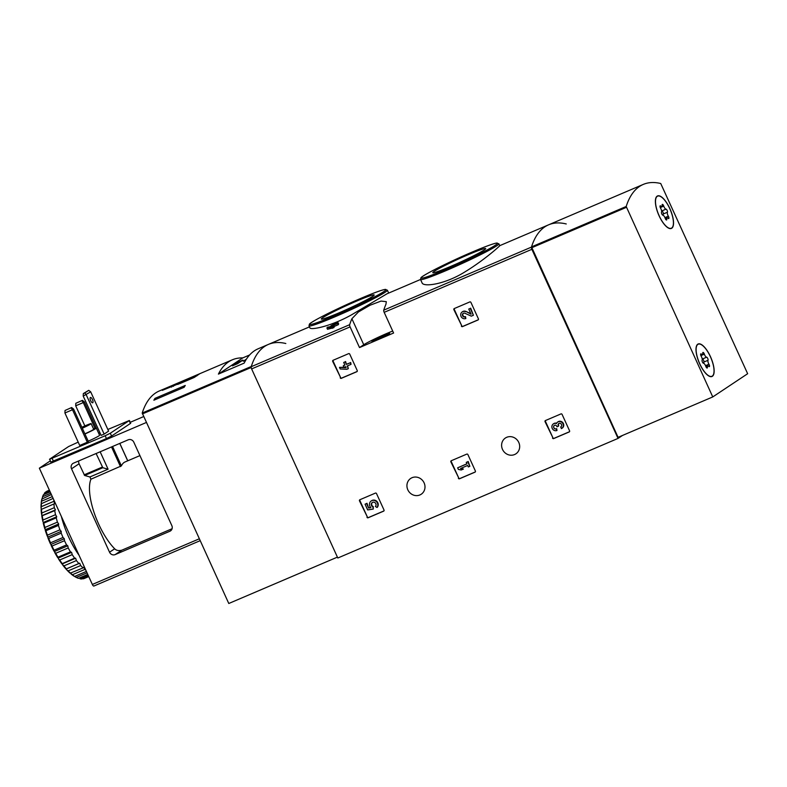 <?xml version="1.0" encoding="UTF-8"?>
<svg xmlns="http://www.w3.org/2000/svg" width="787" height="787" viewBox="0 0 787 787"><rect width="100%" height="100%" fill="white"/><g stroke="black" fill="none" stroke-linecap="round" stroke-linejoin="round"><path stroke-width="1.18" d="M422.039 282.799C423.406 287.383 445.294 284.343 465.333 271.643C484.703 259.808 500.217 245.583 499.765 245.731L498.879 243.793A43.049 2.686 155.5 0 1 460.818 264.088A43.049 2.686 155.5 0 1 420.533 279.493L422.039 282.799M338.076 322.68A175.737 63.472 -113.1 0 0 337.731 323.457L338.292 324.697A174.409 62.99 -113.1 0 1 338.646 323.919L338.076 322.68L334.19 324.342A175.737 63.472 -113.1 0 1 334.78 323.103L335.154 323.929M338.292 324.697L334.406 326.359A174.409 62.99 -113.1 0 0 333.855 327.667L327.5 329.3L326.939 328.061L331.78 327.067L332.35 328.317M388.689 293.079L387.361 290.167A43.049 2.686 155.5 0 1 349.3 310.462A43.049 2.686 155.5 0 1 309.016 325.867L309.891 327.815C310.442 330.471 331.868 326.162 352.212 314.436L386.988 293.797L420.524 279.483M285.819 343.516A174.409 62.99 66.9 0 0 268.377 344.421A174.409 62.99 66.9 0 0 251.22 366.712A2.204 0.797 66.9 0 0 251.624 368.916L337.81 558.013L618.041 438.408L622.468 435.467M351.897 318.735A174.409 62.99 66.9 0 0 349.674 324.687A2.204 0.797 66.9 0 0 350.087 326.89L359.511 347.569L393.598 333.019L384.174 312.341A2.204 0.797 -113.1 0 1 383.761 310.147A174.409 62.99 -113.1 0 1 385.984 304.185L386.299 301.657L381.026 301.077L370.057 305.238L358.419 311.957L351.897 318.735L363.751 344.745L359.511 347.569M566.247 223.961A174.409 62.99 66.9 0 0 548.608 224.816A174.409 62.99 66.9 0 0 531.451 247.108A2.204 0.797 66.9 0 0 531.864 249.312L618.041 438.408M340.2 377.849A0.885 0.826 56.4 0 0 341.322 378.321L356.845 371.7A0.885 0.826 56.4 0 0 357.239 370.569L349.743 354.13A0.885 0.826 56.4 0 0 348.621 353.648L333.098 360.279A0.885 0.826 56.4 0 0 332.704 361.4L340.604 377.573A0.885 0.826 -123.6 0 0 341.725 378.055L357.141 371.474M461.379 326.123A0.885 0.826 56.4 0 0 462.5 326.605L478.034 319.975A0.885 0.826 56.4 0 0 478.417 318.853L470.931 302.415A0.885 0.826 56.4 0 0 469.809 301.933L454.276 308.553A0.885 0.826 56.4 0 0 453.883 309.685L461.782 325.857A0.885 0.826 -123.6 0 0 462.904 326.33L478.319 319.758M458.359 478.299A0.885 0.826 56.4 0 0 459.48 478.781L475.004 472.151A0.885 0.826 56.4 0 0 475.397 471.029L467.901 454.591A0.885 0.826 56.4 0 0 466.78 454.109L451.256 460.739A0.885 0.826 56.4 0 0 450.862 461.861L458.762 478.034A0.885 0.826 -123.6 0 0 459.883 478.516L475.299 471.934M552.533 438.103A0.885 0.826 56.4 0 0 553.654 438.585L569.188 431.955A0.885 0.826 56.4 0 0 569.581 430.833L562.085 414.395A0.885 0.826 56.4 0 0 560.964 413.913L545.44 420.543A0.885 0.826 56.4 0 0 545.047 421.665L552.936 437.838A0.885 0.826 -123.6 0 0 554.068 438.32L569.483 431.738M366.978 517.305A0.885 0.826 56.4 0 0 368.1 517.777L383.623 511.157A0.885 0.826 56.4 0 0 384.017 510.025L376.52 493.587A0.885 0.826 56.4 0 0 375.399 493.105L359.875 499.735A0.885 0.826 56.4 0 0 359.482 500.857L367.381 517.029A0.885 0.826 -123.6 0 0 368.503 517.512L383.918 510.93M407.823 489.809A9.493 8.834 56.4 0 1 410.706 478.427A9.493 8.834 56.4 0 1 423.317 481.447A9.493 8.834 56.4 0 1 421.222 494.236A9.493 8.834 56.4 0 1 407.823 489.809M502.5 449.407A9.493 8.834 56.4 0 1 505.382 438.025A9.493 8.834 56.4 0 1 517.994 441.035A9.493 8.834 56.4 0 1 515.898 453.833A9.493 8.834 56.4 0 1 502.5 449.407M334.78 323.103L333.275 323.752A175.737 63.472 66.9 0 0 332.685 324.982L331.061 325.67A175.737 63.472 66.9 0 0 330.717 326.448L332.33 325.759A175.737 63.472 66.9 0 0 332.114 326.261L327.284 327.284A175.737 63.472 66.9 0 0 326.939 328.061M333.855 327.667L333.285 326.418A175.737 63.472 -113.1 0 1 333.845 325.11L334.406 326.359M333.285 326.418L331.78 327.067M337.731 323.457L333.845 325.11M468.108 254.742A29.05 1.81 155.5 0 1 485.677 248.722A29.05 1.81 155.5 0 1 460.002 262.287A29.05 1.81 155.5 0 1 432.909 272.764A29.05 1.81 155.5 0 1 468.108 254.742M356.59 301.116A29.05 1.81 155.5 0 1 374.159 295.095A29.05 1.81 155.5 0 1 348.484 308.661A29.05 1.81 155.5 0 1 321.401 319.138A29.05 1.81 155.5 0 1 356.59 301.116M392.693 331.052A19.872 1.24 -24.5 0 0 363.751 344.745M377.829 339.443A9.71 0.61 -24.5 0 0 388.001 334.593A9.71 0.61 -24.5 0 0 389.634 333.442A9.71 0.61 -24.5 0 0 380.544 336.925A9.71 0.61 -24.5 0 0 371.956 341.499A9.71 0.61 -24.5 0 0 377.829 339.443M359.984 499.686A0.885 0.826 -123.6 0 0 359.885 500.591L367.381 517.029M365.079 504.201L366.988 503.287L365.079 504.201L367.677 509.917L373.254 509.091L373.294 506.641A2.518 2.341 -123.6 0 1 372.467 502.411M373.254 509.091L372.89 506.907A2.518 2.341 56.4 0 1 372.261 502.539A2.518 2.341 56.4 0 1 375.389 506.454L376.983 507.477A4.407 4.102 56.4 0 0 371.218 500.965A4.407 4.102 56.4 0 0 370.884 507.684L368.621 508.018L366.988 503.287M368.621 508.018L366.585 503.552M370.707 507.497L369.024 507.743M376.983 507.477L377.386 507.212A4.407 4.102 -123.6 0 0 371.425 500.837M545.548 420.494A0.885 0.826 -123.6 0 0 545.45 421.399L552.936 437.838M562.036 428.207A3.778 3.512 -123.6 0 0 563.079 422.993A3.778 3.512 -123.6 0 0 557.865 421.93M554.471 425.314A1.761 1.643 -123.6 0 0 556.675 428.61L556.999 430.479A3.778 3.512 56.4 0 1 553.35 423.908A3.778 3.512 56.4 0 1 556.429 423.573A3.778 3.512 56.4 0 1 562.675 423.258A3.778 3.512 56.4 0 1 561.318 428.63L560.993 426.761A2.017 1.869 -123.6 0 0 561.062 426.731M556.999 430.479L556.271 428.876A2.017 1.869 56.4 0 1 554.264 425.433A1.761 1.643 56.4 0 1 556.753 426.249L556.999 426.79L558.504 426.151L558.258 425.61A1.761 1.643 56.4 0 1 559.891 423.249A2.017 1.869 56.4 0 1 560.59 427.036M559.006 423.376A1.761 1.643 -123.6 0 0 558.662 425.334L558.504 426.151M556.596 423.229A3.778 3.512 -123.6 0 0 553.556 423.78M451.364 460.69A0.885 0.826 -123.6 0 0 451.266 461.595L458.762 478.034M457.65 467.822L458.378 469.426L461.221 469.987L463.376 469.072L460.543 468.501L467.665 465.461L468.344 466.947L469.849 466.307L467.763 461.733L466.258 462.382L466.937 463.868L457.65 467.822L466.898 463.789M466.258 462.382L467.763 461.733M469.849 466.307L468.176 461.467M463.376 469.072L461.093 468.265M454.384 308.514A0.885 0.826 -123.6 0 0 454.296 309.419L461.782 325.857M470.862 313.669L465.953 311.436A3.778 3.512 -123.6 0 0 462.392 311.8M463.376 313.275A2.017 1.869 -123.6 0 0 465.52 316.63L465.845 318.499L465.117 316.895A2.017 1.869 56.4 0 1 463.169 313.393A2.017 1.869 56.4 0 1 464.96 313.275L471.315 316.158L473.4 315.272L470.272 308.415L468.757 309.055L471.118 314.239L465.953 311.436M468.757 309.055L470.272 308.415M473.4 315.272L470.675 308.15M465.845 318.499A3.778 3.512 56.4 0 1 462.185 311.927A3.778 3.512 56.4 0 1 465.55 311.701M333.206 360.23A0.885 0.826 -123.6 0 0 333.108 361.135L340.604 377.573M339.492 367.372L340.22 368.965L346.821 369.3L348.326 368.65L347.136 366.024L351.022 364.361L350.284 362.768L346.398 364.42L345.208 361.794L343.693 362.443L344.893 365.07L343.27 365.758L343.998 367.362L345.621 366.663L346.093 367.696L339.492 367.372L343.978 367.303M345.955 367.401L344.116 367.313M343.27 365.758L344.854 364.991M343.693 362.443L345.208 361.794M346.398 364.42L345.611 361.528M350.284 362.768L346.811 364.155M351.022 364.361L350.697 362.492M348.326 368.65L347.569 365.837M172.973 385.384L164.05 389.191A174.409 62.99 66.9 0 0 162.299 390.362L194.064 377.534L199.849 373.687L172.973 385.384L173.415 386.348M171.468 387.086L171.222 386.545L171.684 387.086M249.597 354.986L242.78 357.898A174.409 62.99 66.9 0 0 232.401 359.777L159.308 390.972A174.409 62.99 66.9 0 0 142.221 413.037L228.781 603.491L337.407 557.127M309.468 326.88L268.377 344.421A174.409 62.99 66.9 0 0 251.289 366.486L142.221 413.037M184.168 387.273L153.878 400.209A174.409 62.99 -113.1 0 1 154.97 398.37L185.27 385.443A174.409 62.99 66.9 0 0 184.168 387.273M232.401 359.777A174.409 62.99 66.9 0 0 218.402 374.11L242.78 357.898M218.402 374.11L244.157 363.122A174.409 62.99 -113.1 0 1 258.146 348.789L268.377 344.421M177.478 383.23L178 384.361M197.084 375.694L186.598 380.032A9.71 0.61 -24.5 0 0 177.862 384.45M195.028 376.953A9.71 0.61 -24.5 0 0 195.087 376.875L197.025 375.586M193.012 377.986L179.377 383.8M155.492 399.521L154.97 398.37M246.429 359.128L243.232 361.253L245.78 360.161M242.947 360.092L237.831 362.266L232.44 365.857L237.556 363.673L242.947 360.092M238.254 363.21L237.831 362.266M71.086 407.882L72.493 409.742L64.918 412.978L65.036 410.47L71.627 407.528L65.036 410.47M73.575 409.033L72.493 409.742L87.298 442.225L88.37 441.507L73.575 409.033L71.627 407.528M64.918 412.978L79.723 445.462L87.298 442.225M81.868 400.711L83.274 402.58L75.7 405.807L75.808 403.298L82.409 400.357L75.808 403.298M96.28 428.049L84.347 401.862L82.409 400.357M84.347 401.862L83.274 402.58L94.991 428.295M75.7 405.807L84.868 425.924M100.156 451.787L108.085 469.2L102.822 467.724L84.642 475.486L89.915 476.961L108.085 469.2M96.112 453.519L102.822 467.724M139.929 455.604L125.074 461.949A43.708 15.789 66.9 0 0 121.405 465.884L90.938 479.204L89.915 476.961M78.769 460.916A4.417 4.112 56.4 0 0 79.074 463.779L84.642 475.486M109.541 552.208L71.528 468.796A4.417 4.112 56.4 0 1 73.486 463.169L128.212 439.815A4.417 4.112 56.4 0 1 133.829 442.215L171.841 525.618A4.417 4.112 56.4 0 1 169.874 531.245L115.158 554.599A4.417 4.112 56.4 0 1 109.541 552.208L114.666 548.795A43.708 15.789 66.9 0 1 90.938 479.204M172.087 528.726L121.759 550.211C118.699 550.969 116.338 550.497 114.666 548.795M50.211 460.936L39.35 468.167L146.303 422.511M39.35 468.167L92.345 584.456A2.204 0.797 66.9 0 0 93.889 586.04A2.204 0.797 66.9 0 0 93.938 586.01L200.154 540.679L93.889 586.04M130.229 422.314L143.608 416.598M78.198 442.127L68.577 446.554L49.709 459.106L50.762 462.126L106.442 438.566L111.577 436.047L130.672 423.288L129.393 420.484L107.839 429.476M49.483 459.323L105.163 435.752L110.298 433.243L129.393 420.484M99.959 432.84L98.709 433.371M93.486 428.826A11.146 0.698 155.5 0 1 96.289 428.059L99.585 435.28A11.146 0.698 155.5 0 1 88.233 441.202M79.3 444.537A11.146 0.698 155.5 0 1 79.29 444.527L76.005 437.306A11.146 0.698 155.5 0 1 76.005 437.306A11.146 0.698 155.5 0 1 75.995 437.287M83.206 396.077L90.682 391.828L108.596 431.128L104.15 434.09L101.12 435.378L83.206 396.077L83.324 393.569L84.839 392.929L86.236 394.789L104.15 434.09M90.682 391.828L88.744 390.332L84.839 392.929M90.692 400.711A2.873 1.033 -113.1 0 1 90.446 397.484A2.873 1.033 -113.1 0 1 92.443 399.54A2.873 1.033 -113.1 0 1 92.699 402.767A2.873 1.033 -113.1 0 1 90.692 400.711M88.744 390.332L83.324 393.569M81.887 427.282A8.283 0.512 155.5 0 1 91.125 423.632A8.283 0.512 155.5 0 1 82.31 428.207M81.956 427.42L89.01 424.596L82.251 428.069M91.125 423.632L93.683 429.249A8.283 0.512 155.5 0 1 84.868 433.824M96.289 428.059A11.146 0.698 155.5 0 1 84.947 433.991M52.001 546.04A47.466 17.147 66.9 0 0 54.077 550.231L66.57 544.899A47.466 17.147 66.9 0 1 64.495 540.708L64.298 538.731L63.019 537.482L50.525 542.814L50.388 543.738L52.001 546.04L64.495 540.708M54.077 550.231L53.91 550.989L55.71 553.291L68.203 547.959A47.466 17.147 66.9 0 0 70.466 551.854L57.972 557.186L58.671 559.193L59.723 559.97L72.227 554.638A47.466 17.147 66.9 0 0 74.608 558.121L61.839 563.826L63.924 565.892L76.418 560.56A47.466 17.147 66.9 0 0 78.848 563.522L66.01 569.031L66.954 570.073L68.184 570.87L80.677 565.538A47.466 17.147 66.9 0 0 83.078 567.889L70.151 573.211A46.581 16.822 66.9 0 1 66.954 570.073M55.71 553.291A47.466 17.147 66.9 0 0 57.972 557.186M59.723 559.97A47.466 17.147 66.9 0 0 62.104 563.462M63.924 565.892A47.466 17.147 66.9 0 0 66.354 568.863M68.184 570.87A47.466 17.147 66.9 0 0 70.584 573.231M70.673 573.192L72.355 574.746L84.858 569.414A47.466 17.147 66.9 0 0 85.842 570.172M72.355 574.746A47.466 17.147 66.9 0 0 74.667 576.428L86.403 571.411M74.785 576.369L76.339 577.412L87.052 572.838M76.339 577.412A47.466 17.147 66.9 0 0 76.811 577.658A47.466 17.147 66.9 0 0 78.474 578.356L87.76 574.392M88.557 576.123L81.897 578.966A47.466 17.147 66.9 0 1 79.999 578.789L88.174 575.297M49.384 490.173L47.102 491.147A47.466 17.147 66.9 0 0 46.649 491.363L49.384 490.193M49.788 491.068L44.298 493.41A47.466 17.147 66.9 0 1 45.557 492.082L49.483 490.409M50.771 493.233L42.596 496.725A47.466 17.147 66.9 0 1 43.482 494.679L50.142 491.845M42.075 498.505A47.466 17.147 66.9 0 0 41.603 501.191L41.229 502.637A46.581 16.822 66.9 0 1 41.868 499.066L51.371 494.541M41.603 501.191L52.316 496.617M41.396 503.424A47.466 17.147 66.9 0 0 41.337 506.671L41.052 508.117A46.581 16.822 66.9 0 1 41.131 503.798L53.132 498.417M41.337 506.671L53.831 501.339A47.466 17.147 66.9 0 1 53.831 499.932M41.593 514.413A46.581 16.822 66.9 0 1 41.111 509.474L53.949 503.965A47.466 17.147 66.9 0 0 54.313 507.684L41.809 513.016L41.809 515.938L54.736 510.615A47.466 17.147 66.9 0 0 55.513 514.688L43.019 520.02L42.842 521.348L43.747 523.178L56.251 517.846A47.466 17.147 66.9 0 0 57.412 522.135L44.918 527.477L45.292 530.389L45.921 530.753L58.425 525.421A47.466 17.147 66.9 0 0 59.94 529.818L47.446 535.15L47.958 537.944L48.705 538.456L61.199 533.114A47.466 17.147 66.9 0 0 63.019 537.482M41.455 509.297A47.466 17.147 66.9 0 0 41.809 513.016M42.242 515.957A47.466 17.147 66.9 0 0 43.019 520.02M43.747 523.178A47.466 17.147 66.9 0 0 44.918 527.477M45.921 530.753A47.466 17.147 66.9 0 0 47.446 535.15M48.705 538.456A47.466 17.147 66.9 0 0 50.525 542.814M51.145 545.411A46.581 16.822 66.9 0 0 53.91 550.989M54.756 552.563A46.581 16.822 66.9 0 0 57.766 557.757M58.671 559.193A46.581 16.822 66.9 0 0 61.839 563.826M62.773 565.086A46.581 16.822 66.9 0 0 66.01 569.031M71.066 573.998A46.581 16.822 66.9 0 0 74.135 576.222L74.667 576.428M75.001 576.733A46.581 16.822 66.9 0 0 75.847 577.176L76.811 577.658M42.596 496.725L42.213 498.446M41.809 515.938A46.581 16.822 66.9 0 0 42.842 521.348M43.226 522.971A46.581 16.822 66.9 0 0 44.77 528.687M45.292 530.389A46.581 16.822 66.9 0 0 47.309 536.232M47.958 537.944A46.581 16.822 66.9 0 0 50.388 543.738M41.052 508.117L41.524 509.268M41.229 502.637L41.485 503.385M61.396 516.538A46.364 16.743 66.9 0 0 68.626 536.941A46.364 16.743 66.9 0 0 79.034 555.238M53.949 503.965L54.805 503.66L53.831 501.339M54.736 510.615L55.415 509.907L54.313 507.684M56.251 517.846L56.723 516.764L55.513 514.688M58.425 525.421L58.681 523.994L57.412 522.135M61.199 533.114L61.229 531.392L59.94 529.818M68.203 547.959L67.79 545.794L66.57 544.899M72.227 554.638L71.607 552.356L70.466 551.854M76.418 560.56L75.611 558.219L74.608 558.121M80.677 565.538L79.703 563.217L78.848 563.522M84.858 569.414L83.756 567.181L83.078 567.889M88.764 576.586L84.366 578.455A47.466 17.147 66.9 0 1 83.215 578.819L88.715 576.477M51.047 544.388L64.298 538.731M47.977 537.049L61.229 531.392M45.42 529.651L58.681 523.994M43.462 522.42L56.723 516.764M42.164 515.574L55.415 509.907M66.452 568.873L79.703 563.217M62.36 563.876L75.611 558.219M58.346 558.013L71.607 552.356M54.539 551.451L67.79 545.794M660.726 183.509L747.65 373.717L712.756 396.933L626.196 206.479A174.409 62.99 -113.1 0 1 643.284 184.414A174.409 62.99 -113.1 0 1 660.726 183.509M499.735 245.672L548.608 224.816A174.409 62.99 -113.1 0 0 531.52 246.882L618.08 437.336L712.756 396.933M659.073 215.776A17.658 6.375 -113.1 0 1 657.529 195.943A17.658 6.375 -113.1 0 1 670.337 209.686A17.658 6.375 -113.1 0 1 671.4 228.427A17.658 6.375 -113.1 0 1 659.073 215.776M699.682 363.82A17.658 6.375 -113.1 0 1 698.138 343.988A17.658 6.375 -113.1 0 1 710.936 357.731A17.658 6.375 -113.1 0 1 712.009 376.481A17.658 6.375 -113.1 0 1 699.682 363.82M712.294 376.078A17.442 6.296 -113.1 0 1 711.92 376.275A17.442 6.296 -113.1 0 1 699.279 362.709A17.442 6.296 -113.1 0 1 698.226 344.194A17.442 6.296 -113.1 0 1 710.631 357.229A17.442 6.296 -113.1 0 1 712.294 376.078M708.025 360.279A3.05 1.102 66.9 0 0 708.939 364.224A1.741 0.63 66.9 0 1 709.323 366.614A1.741 0.63 66.9 0 1 708.743 366.358A3.05 1.102 -113.1 0 0 707.739 365.906A3.05 1.102 -113.1 0 0 707.385 367.263A1.741 0.63 66.9 0 1 707.188 368.031A1.741 0.63 66.9 0 1 705.791 366.319A3.05 1.102 66.9 0 0 703.519 363.279A1.741 0.63 66.9 0 1 702.407 362.01A1.741 0.63 66.9 0 1 702.112 360.19A3.05 1.102 66.9 0 0 701.207 356.245A1.741 0.63 66.9 0 1 700.823 353.855A1.741 0.63 66.9 0 1 701.394 354.111A3.05 1.102 66.9 0 0 702.407 354.563A3.05 1.102 66.9 0 0 702.752 353.215A1.741 0.63 66.9 0 1 702.948 352.438A1.741 0.63 66.9 0 1 704.355 354.16A3.05 1.102 66.9 0 0 706.618 357.2A1.741 0.63 66.9 0 1 707.729 358.469A1.741 0.63 66.9 0 1 708.025 360.279L703.863 362.059A3.05 1.102 66.9 0 0 703.785 363.338M702.191 358.911A3.05 1.102 66.9 0 0 702.457 358.97L706.618 357.2M703.863 362.059A1.741 0.63 66.9 0 0 703.568 360.239A1.741 0.63 66.9 0 0 702.457 358.97M671.685 228.023A17.442 6.296 -113.1 0 1 671.311 228.23A17.442 6.296 -113.1 0 1 658.67 214.654A17.442 6.296 -113.1 0 1 657.617 196.14A17.442 6.296 -113.1 0 1 670.022 209.175A17.442 6.296 -113.1 0 1 671.685 228.023M667.415 212.234A3.05 1.102 66.9 0 0 668.33 216.169A1.741 0.63 66.9 0 1 668.714 218.57A1.741 0.63 66.9 0 1 668.143 218.314A3.05 1.102 -113.1 0 0 667.13 217.851A3.05 1.102 -113.1 0 0 666.786 219.209A1.741 0.63 66.9 0 1 666.589 219.986A1.741 0.63 66.9 0 1 665.182 218.265A3.05 1.102 66.9 0 0 662.92 215.225A1.741 0.63 66.9 0 1 661.808 213.956A1.741 0.63 66.9 0 1 661.513 212.146A3.05 1.102 66.9 0 0 660.598 208.201A1.741 0.63 66.9 0 1 660.214 205.8A1.741 0.63 66.9 0 1 660.795 206.066A3.05 1.102 66.9 0 0 661.798 206.519A3.05 1.102 66.9 0 0 662.142 205.161A1.741 0.63 66.9 0 1 662.349 204.384A1.741 0.63 66.9 0 1 663.746 206.105A3.05 1.102 66.9 0 0 666.018 209.145A1.741 0.63 66.9 0 1 667.13 210.414A1.741 0.63 66.9 0 1 667.415 212.234L663.254 214.005A3.05 1.102 66.9 0 0 663.175 215.294M661.592 210.857A3.05 1.102 66.9 0 0 661.847 210.926L666.018 209.145M663.254 214.005A1.741 0.63 66.9 0 0 662.959 212.195A1.741 0.63 66.9 0 0 661.847 210.926M349.674 324.687L251.22 366.712M531.451 247.108L383.761 310.147M350.087 326.89L251.624 368.916M531.864 249.312L384.174 312.341M498.879 243.793L496.361 243.085C492.426 243.891 484.33 246.902 472.072 252.115A41.947 2.617 155.5 0 1 484.005 251.604A41.947 2.617 155.5 0 1 421.694 278.195A41.947 2.617 155.5 0 1 472.043 252.125C449.19 261.825 422.117 275.44 420.917 277.811L420.533 279.493M360.525 298.499A41.947 2.617 155.5 0 1 372.487 297.978A41.947 2.617 155.5 0 1 310.176 324.569A41.947 2.617 155.5 0 1 360.525 298.499M251.191 367.48L142.388 413.923M79.074 463.779L71.528 468.796M171.045 530.468L169.874 531.245M121.759 550.211L115.158 554.599M92.345 584.456L199.298 538.81M102.3 467.084L84.12 474.846M121.405 465.884L112.571 446.495M120.47 466.602L111.518 446.947M127.701 460.828L119.772 443.415M105.163 435.752L106.442 438.566M52.149 458.388L53.427 461.192M110.298 433.243L111.577 436.047M129.166 420.701L130.445 423.504M531.687 247.767L626.354 207.355M531.52 246.882L626.196 206.479M705.546 365.67L708.939 364.224M706.5 367.637L707.385 367.263M700.607 354.445L701.394 354.111M700.892 355.626L704.355 354.16M664.936 217.625L668.33 216.169M665.891 219.593L666.786 219.209M660.008 206.401L660.795 206.066M660.293 207.581L663.746 206.105M387.361 290.167L384.843 289.459C380.908 290.265 372.812 293.276 360.554 298.489C337.672 308.199 310.599 321.814 309.399 324.185L309.016 325.867M127.76 460.798L119.821 443.396M548.608 224.816L643.284 184.414M698.226 344.194L697.302 344.588M711.92 376.275L710.995 376.668M705.929 366.673L707.739 365.906M700.764 355.262L702.407 354.563M657.617 196.14L656.692 196.543M671.311 228.23L670.386 228.624M665.32 218.629L667.13 217.851M660.155 207.217L661.798 206.519"/></g></svg>
